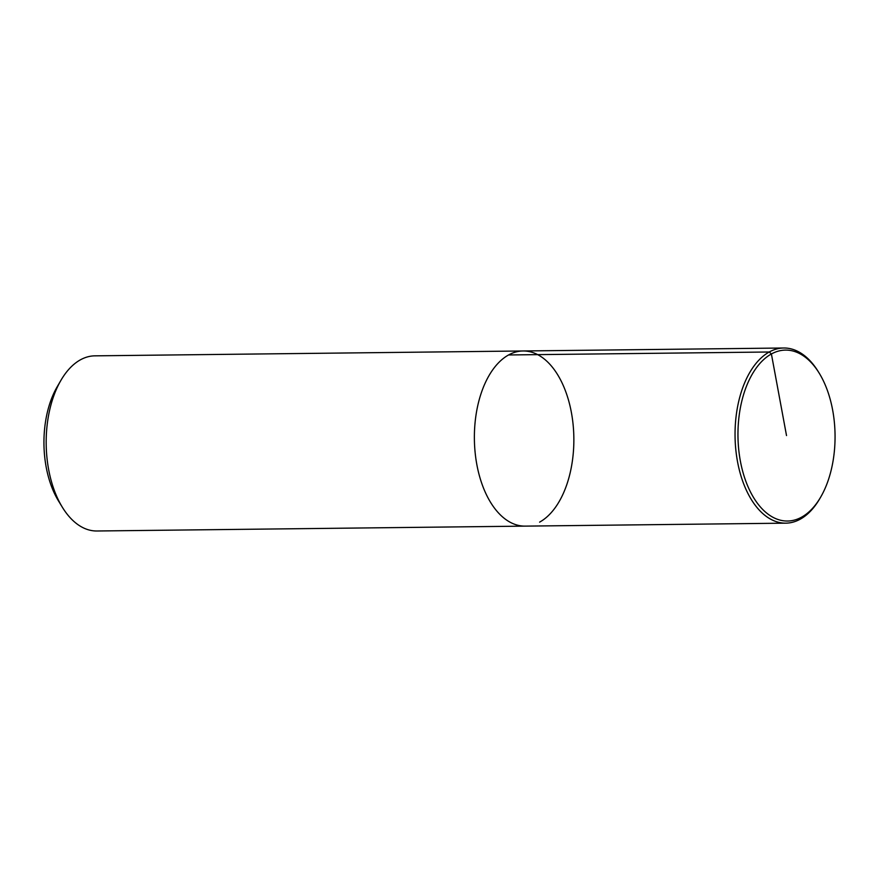 <?xml version="1.0" encoding="UTF-8"?>
<svg xmlns="http://www.w3.org/2000/svg" width="879" height="879" viewBox="0 0 879 879"><rect width="100%" height="100%" fill="white"/><g stroke="black" fill="none" stroke-linecap="round" stroke-linejoin="round"><path stroke-width="1.32" d="M539.607 522.137A87.581 49.729 89.3 0 0 573.152 425.04A87.581 49.729 89.3 0 0 523.115 350.974L94.921 355.841A87.581 49.729 89.3 0 0 60.904 380.376A87.581 49.729 89.3 0 0 62.332 507.216A87.581 49.729 89.3 0 0 96.91 530.993L785.782 523.159A87.581 49.729 89.3 0 0 800.275 519.17A87.581 49.729 89.3 0 0 819.81 498.602L820.7 497.064A85.483 48.543 89.3 0 0 819.294 373.3A85.483 48.543 89.3 0 0 756.797 367.268A85.483 48.543 89.3 0 0 743.623 474.594A85.483 48.543 89.3 0 0 801.637 517.149A85.483 48.543 89.3 0 0 820.7 497.064M60.893 380.409L57.179 386.782A78.824 44.763 89.3 0 0 58.486 500.909M523.115 350.974A87.581 49.729 89.3 0 0 474.385 439.115A87.581 49.729 89.3 0 0 525.115 526.125A87.581 49.729 89.3 0 1 474.385 439.115A87.581 49.729 89.3 0 1 523.115 350.974L783.793 348.007A87.581 49.729 89.3 0 0 735.053 436.16A87.581 49.729 89.3 0 0 785.782 523.159M818.36 371.784A87.581 49.729 89.3 0 0 783.782 348.007M786.518 435.566L771.399 353.984L769.29 351.996L508.622 354.962M58.475 500.909L62.332 507.205M818.371 371.795L819.294 373.3"/></g></svg>

